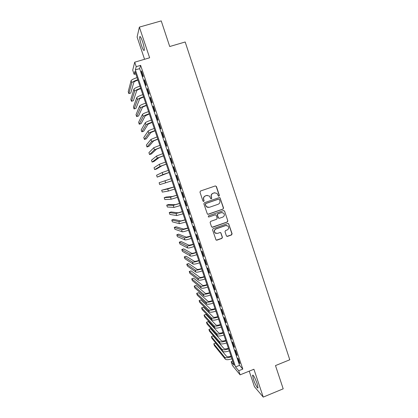 <?xml version="1.0" encoding="UTF-8"?>
<svg xmlns="http://www.w3.org/2000/svg" width="418" height="418" viewBox="0 0 418 418"><rect width="100%" height="100%" fill="white"/><g stroke="black" fill="none" stroke-linecap="round" stroke-linejoin="round"><path stroke-width="0.63" d="M218.985 196.173L219.366 195.389L216.419 186.496L215.322 185.937L200.509 191L199.961 192.123L202.944 201.053L203.718 201.439L204.099 200.656L203.712 199.501C203.331 197.819 203.911 196.617 205.457 195.906L206.691 195.483L209.418 196.042L210.771 198.675L211.372 198.801L211.748 198.017L211.367 196.862C210.986 195.185 211.565 193.989 213.102 193.278L214.329 192.855L216.989 193.367L218.405 196.058L218.985 196.173M218.734 196.199L219.178 195.399L216.231 186.522L215.38 185.921M203.451 201.471L203.937 200.656L203.712 199.501M211.111 198.827L211.576 198.022L211.367 196.862M257.117 383.583C254.891 377.621 253.371 374.841 252.556 375.239L253.475 379.419C254.996 384.069 257.854 389.33 258.026 387.752L257.117 383.583M142.533 41.581C141.007 37.296 140.061 35.755 139.69 36.951C139.633 38.743 140.234 41.586 141.488 45.484C142.998 49.732 143.938 51.268 144.32 50.103C144.388 48.357 143.792 45.515 142.533 41.581M226.389 235.862L227.476 236.4L231.567 234.932L232.1 233.814L228.636 223.682L227.779 223.505L213.102 228.709L212.558 229.832L216.022 239.963L216.932 240.183L221.906 238.396L222.444 237.278L220.845 232.753L219.957 232.549L217.491 233.432L215.087 232.863C214.026 231.243 214.329 229.952 216.007 228.98L225.663 225.553L227.972 226.044C229.116 227.664 228.839 228.975 227.136 229.989L225.532 230.558L224.994 231.676L226.389 235.862M238.725 370.74L240.104 374.841L232.476 365.525L231.164 361.643L234.127 365.212L134.957 71.347L134.141 74.362L132.715 70.146L134.716 62.188L136.226 66.661L135.348 69.895L235.559 366.931L238.725 370.74L242.806 369.099L140.626 65.36L136.226 66.661M134.716 62.188L149.639 57.788L139.372 27.113L161.228 20.9L169.724 46.518L185.184 41.988L289.779 359.778L275.488 365.583L283.195 388.824L263.241 397.1L253.919 369.251L240.104 374.841M223.008 209.125L223.546 208.007L220.025 197.777L219.194 197.615L204.423 202.72L203.874 203.843L207.391 214.073L208.279 214.277L223.008 209.125L223.353 208.002L220.098 198.174L219.335 197.578M224.581 211.132L227.831 220.934L227.293 222.052L212.616 227.256L211.513 226.713L210.108 222.501L210.651 221.378L216.629 219.267L217.172 218.149L216.017 214.998L215.145 214.81L208.911 216.994L208.289 216.853L208.525 215.824L223.494 210.583L224.581 211.132L227.831 220.934M249.222 371.153L254.426 386.66L263.241 397.1M139.372 27.113L137.104 37.05L144.565 59.288M143.259 76.212L141.483 70.924L141.315 71.452L143.087 76.713L143.259 76.212M146.222 85.006L144.445 79.733L144.267 80.219L146.034 85.476L146.222 85.006M149.174 93.778L147.402 88.517L147.214 88.971L148.975 94.212L149.174 93.778M152.121 102.53L150.355 97.284L150.151 97.702L151.912 102.927L152.121 102.53M155.057 111.261L153.296 106.026L153.082 106.407L154.838 111.622L155.057 111.261M157.988 119.971L156.233 114.746L156.003 115.096L157.758 120.295L157.988 119.971M160.914 128.655L159.159 123.446L158.924 123.759L160.669 128.948L160.914 128.655M163.83 137.323L162.079 132.125L161.834 132.407L163.574 137.579L163.83 137.323M166.74 145.971L164.995 140.782L164.734 141.028L166.474 146.19L166.74 145.971M169.64 154.592L167.9 149.419L167.628 149.634L169.363 154.785L169.64 154.592M172.535 163.198L170.8 158.035L170.518 158.213L172.247 163.354L172.535 163.198M175.424 171.777L173.695 166.63L173.402 166.777L175.126 171.902L175.424 171.777M178.308 180.341L176.579 175.205L176.276 175.314L177.995 180.43L178.308 180.341M181.182 188.884L179.458 183.758L179.144 183.836L180.858 188.936L181.182 188.884M184.051 197.4L182.326 192.29L182.002 192.332L183.716 197.427L184.051 197.4M186.909 205.902L185.195 200.807L184.861 200.812L186.569 205.891L186.909 205.902M189.762 214.382L188.053 209.298L187.703 209.272L189.411 214.34L189.762 214.382M192.609 222.841L190.901 217.768L190.545 217.71L192.249 222.763L192.609 222.841M195.452 231.279L193.748 226.222L193.377 226.128L195.075 231.17L195.452 231.279M198.284 239.702L196.585 234.65L196.204 234.529L197.897 239.556L198.284 239.702M201.11 248.099L199.417 243.062L199.025 242.905L200.713 247.926L201.11 248.099M203.932 256.48L202.239 251.453L201.842 251.265L203.524 256.271L203.932 256.48M206.743 264.834L205.055 259.824L204.648 259.604L206.325 264.594L206.743 264.834M209.549 273.173L207.866 268.173L207.448 267.922L209.125 272.902L209.549 273.173M212.349 281.492L210.672 276.507L210.238 276.22L211.91 281.189L212.349 281.492M215.139 289.794L213.467 284.815L213.028 284.501L214.695 289.46L215.139 289.794M217.93 298.071L216.258 293.107L215.808 292.757L217.47 297.705L217.93 298.071M220.709 306.331L219.042 301.378L218.583 300.997L220.239 305.934L220.709 306.331M223.484 314.571L221.817 309.628L221.347 309.221L223.003 314.143L223.484 314.571M226.248 322.79L224.586 317.863L224.105 317.419L225.762 322.33L226.248 322.79M229.007 330.993L227.35 326.077L226.859 325.601L228.51 330.502L229.007 330.993M231.76 339.176L230.109 334.269L229.607 333.763L231.253 338.653L231.76 339.176M234.508 347.337L232.863 342.441L232.351 341.908L233.991 346.783L234.508 347.337M237.252 355.478L235.606 350.597L235.083 350.033L236.724 354.898L237.252 355.478M140.626 65.36L139.649 68.62L239.545 365.327L242.806 369.099M237.811 358.137L239.446 362.991L239.984 363.603L238.344 358.733L237.811 358.137M232.716 361.021L231.164 361.643M135.808 73.866L134.141 74.362M139.649 68.62L135.348 69.895M239.545 365.327L235.559 366.931M141.315 71.452L141.629 71.358M144.267 80.219L144.581 80.125M147.214 88.971L147.523 88.877M150.151 97.702L150.459 97.603M153.082 106.407L153.39 106.313M156.003 115.096L156.316 114.997M158.924 123.759L159.232 123.665M161.834 132.407L162.142 132.307M164.734 141.028L165.042 140.929M167.628 149.634L167.937 149.529M170.518 158.213L170.826 158.114M173.402 166.777L173.705 166.672M177.995 180.43L178.303 180.325M176.276 175.314L176.579 175.215M180.858 188.936L181.166 188.837M183.716 197.427L184.019 197.322M186.569 205.891L186.872 205.787M189.411 214.34L189.715 214.235M192.249 222.763L192.546 222.658M195.075 231.17L195.378 231.065M197.897 239.556L198.2 239.451M200.713 247.926L201.016 247.817M203.524 256.271L203.822 256.161M206.325 264.594L206.628 264.489M209.125 272.902L209.423 272.792M211.91 281.189L212.208 281.079M214.695 289.46L214.993 289.345M217.47 297.705L217.768 297.595M220.239 305.934L220.537 305.819M223.003 314.143L223.301 314.028M225.762 322.33L226.054 322.221M228.51 330.502L228.803 330.387M231.253 338.653L231.546 338.538M233.991 346.783L234.284 346.668M236.724 354.898L237.016 354.783M239.446 362.991L239.739 362.876M214.883 192.729L214.329 192.855M211.189 196.873C210.808 195.196 211.388 194.004 212.924 193.294L214.152 192.87M207.302 195.347L206.691 195.483M203.55 199.506C203.169 197.824 203.749 196.627 205.29 195.917L206.523 195.493M207.824 214.309L222.815 209.115M219.445 199.48L218.682 199.093L205.719 203.582L205.337 204.365L206.466 206.727L209.272 207.349L218.123 204.271C219.654 203.561 220.229 202.364 219.847 200.692L219.445 199.48M208.174 207.49L206.299 206.722L205.17 204.365L205.551 203.576L218.494 199.099M212.062 227.261L227.094 222.021L227.632 220.908M215.422 214.763L208.911 216.994M222.81 217.094C224.539 216.064 224.8 214.737 223.609 213.112L221.331 212.642L217.924 213.833L217.386 214.956L218.536 218.102L219.408 218.29L222.81 217.094M222.157 212.516L221.331 212.642M218.927 218.316L218.128 217.721L217.198 214.936L217.741 213.817L221.143 212.626M224.388 211.116L223.724 210.536M226.708 225.438L225.663 225.553M216.064 233.463L214.904 232.816C213.844 231.196 214.152 229.905 215.824 228.944L225.469 225.516M216.299 240.162L221.712 238.344L222.251 237.225L220.861 233.04L220.343 232.507M226.88 236.389L231.358 234.879L231.896 233.766L228.662 224.011L228.087 223.458M137.914 80.12C135.568 80.914 134.225 81.604 133.88 82.179L130.771 93.036L128.869 93.616L131.79 82.811C132.287 81.954 134.282 80.925 137.783 79.733M128.869 93.616L128.221 91.694L131.074 80.695C131.565 79.822 133.561 78.793 137.062 77.596M140.782 88.616C138.442 89.41 137.088 90.079 136.733 90.617L133.373 100.707L131.477 101.287L134.648 91.249C135.16 90.45 137.167 89.452 140.662 88.261M131.477 101.287L130.824 99.369L133.938 89.144C134.444 88.329 136.446 87.325 139.946 86.129M143.646 97.091C141.3 97.885 139.946 98.533 139.581 99.04L135.97 108.356L134.073 108.941L137.501 99.677C138.029 98.925 140.04 97.958 143.536 96.772M134.073 108.941L133.426 107.029L136.791 97.572C137.313 96.809 139.325 95.832 142.82 94.646M146.499 105.545C144.158 106.339 142.799 106.966 142.418 107.436L138.557 115.995L136.665 116.585L140.344 108.079C140.892 107.384 142.909 106.444 146.399 105.258M136.665 116.585L136.017 114.673L139.633 105.979C140.176 105.273 142.193 104.322 145.683 103.141M149.341 113.983L145.255 115.817L141.143 123.613L139.257 124.209L143.181 116.46C143.745 115.823 145.772 114.908 149.257 113.727M139.257 124.209L138.609 122.302L142.475 114.37C143.034 113.712 145.056 112.797 148.542 111.611M152.183 122.396L148.082 124.172L143.719 131.215L141.838 131.816L146.013 124.825C146.593 124.24 148.625 123.357 152.11 122.176M141.838 131.816L141.19 129.914L145.307 122.735C145.882 122.134 147.915 121.246 151.4 120.065M155.015 130.792L150.898 132.516L146.295 138.807L144.414 139.408L148.839 133.17C149.435 132.637 151.473 131.78 154.953 130.604M144.414 139.408L143.771 137.512L148.134 131.085C148.724 130.536 150.762 129.674 154.242 128.498M157.842 139.168L153.714 140.835L148.86 146.378L146.984 146.979L151.656 141.493L157.79 139.016M146.984 146.979L146.342 145.088L150.95 139.413L157.084 136.916M160.664 147.528L156.52 149.137L151.421 153.934L149.55 154.54L154.467 149.801L160.622 147.402M149.55 154.54L148.907 152.654L153.767 147.726L159.916 145.307M163.475 155.862L159.321 157.419L153.981 161.473L152.11 162.085L157.272 158.088L163.448 155.773M152.11 162.085L151.468 160.198L156.572 156.018L162.743 153.683M166.286 164.18L162.116 165.68L156.531 168.997L154.665 169.609L160.068 166.354L166.265 164.122M154.665 169.609L154.028 167.733L159.368 164.29L165.559 162.038M169.086 172.477L157.21 177.122L162.858 174.599L169.076 172.451M157.21 177.122L156.578 175.246L162.163 172.54L168.376 170.372M164.948 180.775L165.643 182.828L159.754 184.615L159.122 182.744L171.181 178.685M165.643 182.828L171.882 180.764M173.972 186.951L161.661 190.227L167.728 188.988L173.982 186.982M161.661 190.227L162.294 192.097L168.423 191.036L174.677 189.051M176.751 195.196L172.535 196.491L166.05 197.066L164.196 197.693L170.502 197.181L176.772 195.258M164.196 197.693L164.828 199.558L171.197 199.229L177.472 197.327M179.526 203.42L175.294 204.663L168.574 204.512L166.725 205.149L173.271 205.358L179.557 203.514M166.725 205.149L167.357 207.009L173.961 207.401L180.257 205.578M182.295 211.628L178.052 212.814L171.093 211.947L169.248 212.584L176.03 213.514L182.337 211.754M169.248 212.584L169.875 214.439L176.72 215.552L183.032 213.812M185.059 219.816L180.801 220.95L173.611 219.361L171.767 220.004L178.784 221.655L185.111 219.972M171.767 220.004L172.394 221.853L179.474 223.687L185.806 222.026M187.818 227.982L183.549 229.064L176.119 226.765L174.28 227.408L181.532 229.775C182.326 229.843 184.442 229.31 187.881 228.171M174.28 227.408L174.907 229.257L182.222 231.802C183.016 231.885 185.132 231.358 188.57 230.219M190.566 236.133L186.287 237.163L178.622 234.148L176.788 234.796L184.275 237.873C185.085 237.994 187.207 237.487 190.639 236.353M176.788 234.796L177.41 236.64L184.96 239.895C185.77 240.031 187.896 239.53 191.329 238.396M193.309 244.264L189.014 245.241L181.119 241.52L179.291 242.168L187.013 245.956C187.834 246.129 189.965 245.648 193.393 244.514M179.291 242.168L179.912 244.013L187.692 247.973C188.523 248.156 190.65 247.681 194.083 246.552M196.047 252.373C193.753 253.136 192.317 253.444 191.742 253.298L183.617 248.872L181.788 249.53L189.741 254.019C190.582 254.243 192.714 253.783 196.141 252.655M181.788 249.53L182.41 251.364L190.42 256.035C191.266 256.265 193.403 255.816 196.831 254.687M198.78 260.466C196.486 261.224 195.044 261.516 194.459 261.339L186.104 256.213L184.275 256.871L192.463 262.065C193.32 262.337 195.457 261.908 198.884 260.78M184.275 256.871L184.902 258.705L193.142 264.071C194.004 264.354 196.146 263.936 199.569 262.807M201.502 268.539C199.214 269.296 197.771 269.573 197.171 269.364L188.586 263.539L186.762 264.197L195.18 270.091C196.052 270.409 198.2 270.007 201.617 268.884M186.762 264.197L187.384 266.031L195.859 272.097C196.732 272.426 198.879 272.029 202.302 270.906M204.224 276.596C201.936 277.353 200.488 277.609 199.877 277.364L191.068 270.843L189.244 271.512L197.892 278.101C198.775 278.466 200.927 278.09 204.35 276.967M189.244 271.512L189.866 273.335L198.566 280.097C199.459 280.478 201.612 280.107 205.029 278.989M206.936 284.632C204.648 285.389 203.195 285.625 202.578 285.353L193.539 278.137L191.721 278.806L200.593 286.09C201.497 286.508 203.655 286.158 207.072 285.034M191.721 278.806L192.343 280.63L201.267 288.086C202.176 288.514 204.334 288.169 207.751 287.051M209.643 292.652C207.359 293.405 205.902 293.624 205.275 293.321L196.005 285.416L194.192 286.09L203.294 294.063C204.209 294.528 206.377 294.199 209.789 293.086M194.192 286.09L194.809 287.908L203.963 296.048C204.888 296.529 207.056 296.21 210.463 295.092M212.339 300.652C210.061 301.404 208.598 301.608 207.96 301.268L198.472 292.678L196.659 293.358L205.985 302.015C206.915 302.527 209.089 302.23 212.496 301.117M196.659 293.358L197.275 295.171L206.654 304.001C207.594 304.523 209.768 304.231 213.175 303.118M215.035 308.636C212.757 309.383 211.294 309.571 210.646 309.2L200.927 299.925L199.12 300.605L208.671 309.947C209.617 310.511 211.795 310.234 215.202 309.127M199.12 300.605L199.736 302.418L209.34 311.933C210.291 312.502 212.469 312.236 215.876 311.128M217.721 316.598C215.448 317.346 213.979 317.518 213.321 317.11L203.378 307.162L201.575 307.841L211.351 317.868C212.313 318.474 214.497 318.229 217.898 317.121M201.575 307.841L202.187 309.649L212.02 319.843C212.987 320.465 215.171 320.219 218.572 319.112M220.401 324.54C218.128 325.288 216.66 325.444 215.991 325.005L205.828 314.378L204.026 315.062L214.021 325.763C215.004 326.421 217.193 326.197 220.589 325.094M204.026 315.062L204.637 316.865L214.69 327.738C215.672 328.407 217.862 328.187 221.263 327.085M223.076 332.467C220.809 333.214 219.33 333.35 218.651 332.885L208.268 321.578L206.471 322.268L216.691 333.648C217.684 334.353 219.878 334.149 223.275 333.052M206.471 322.268L207.082 324.07L217.355 335.612C218.353 336.328 220.552 336.135 223.944 335.037M225.746 340.377C223.478 341.119 222 341.24 221.31 340.743L210.709 328.767L208.911 329.462L219.351 341.511C220.359 342.258 222.564 342.086 225.955 340.989M208.911 329.462L209.522 331.255L220.014 343.471C221.028 344.233 223.233 344.066 226.624 342.969M228.411 348.267C226.143 349.009 224.659 349.114 223.959 348.586L213.138 335.941L211.346 336.636L222.005 349.354C223.029 350.153 225.239 350.002 228.625 348.91M211.346 336.636L211.957 338.428L222.669 351.313C223.698 352.123 225.908 351.982 229.294 350.885M231.065 356.141C228.803 356.883 227.314 356.972 226.608 356.408L215.568 343.1L213.781 343.8L224.654 357.181C225.694 358.027 227.909 357.902 231.29 356.81M213.781 343.8L214.387 345.587L225.318 359.135C226.363 359.992 228.573 359.877 231.959 358.78M131.074 80.695L131.79 82.811M133.938 89.144L134.648 91.249M136.791 97.572L137.501 99.677M139.633 105.979L140.344 108.079M142.475 114.37L143.181 116.46M145.307 122.735L146.013 124.825M148.134 131.085L148.839 133.17M150.95 139.413L151.656 141.493M153.767 147.726L154.467 149.801M156.572 156.018L157.272 158.088M159.368 164.29L160.068 166.354M162.163 172.54L162.858 174.599M167.728 188.988L168.423 191.036M170.502 197.181L171.197 199.229M173.271 205.358L173.961 207.401M176.03 213.514L176.72 215.552M178.784 221.655L179.474 223.687M181.532 229.775L182.222 231.802M184.275 237.873L184.96 239.895M187.013 245.956L187.692 247.973M189.741 254.019L190.42 256.035M192.463 262.065L193.142 264.071M195.18 270.091L195.859 272.097M197.892 278.101L198.566 280.097M200.593 286.09L201.267 288.086M203.294 294.063L203.963 296.048M205.985 302.015L206.654 304.001M208.671 309.947L209.34 311.933M211.351 317.868L212.02 319.843M214.021 325.763L214.69 327.738M216.691 333.648L217.355 335.612M219.351 341.511L220.014 343.471M222.005 349.354L222.669 351.313M224.654 357.181L225.318 359.135M252.556 375.239L252.963 375.077M139.69 36.951L140.375 36.758"/></g></svg>
